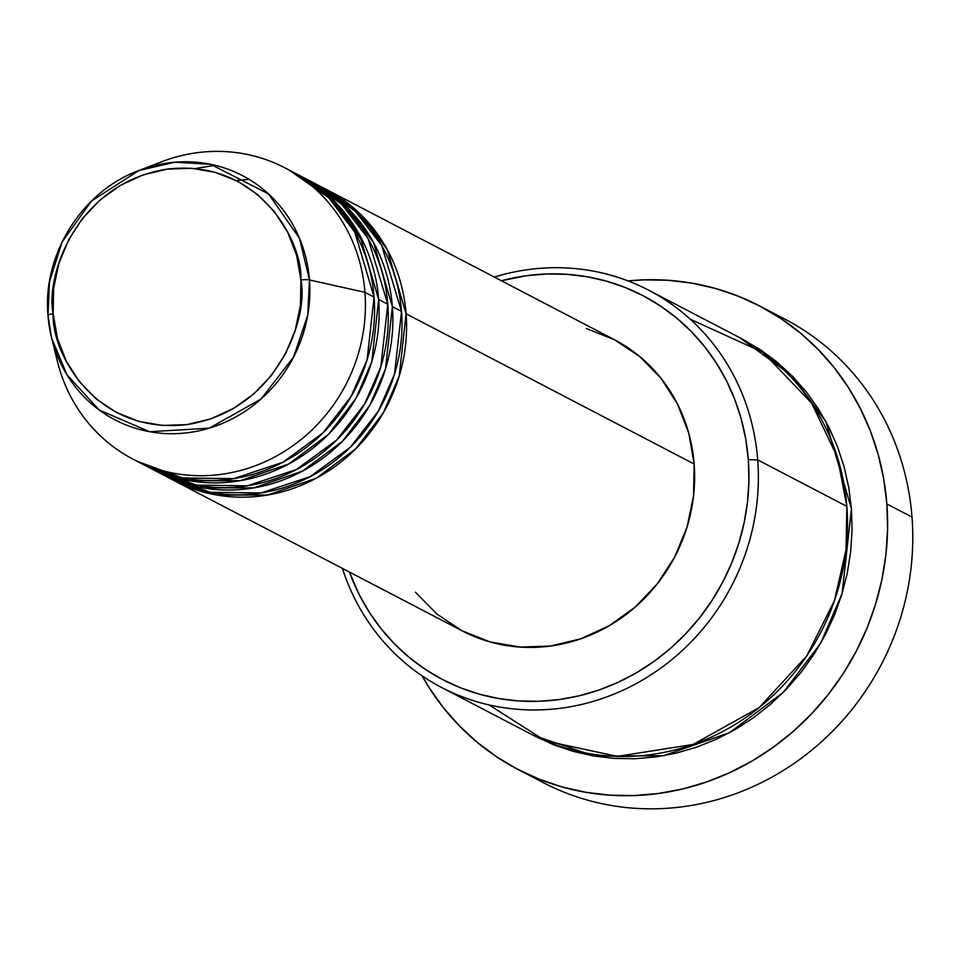 <?xml version="1.0" encoding="UTF-8"?>
<svg xmlns="http://www.w3.org/2000/svg" width="960" height="960" viewBox="0 0 960 960"><rect width="100%" height="100%" fill="white"/><g stroke="black" fill="none" stroke-linecap="round" stroke-linejoin="round"><path stroke-width="1.44" d="M149.88 166.824A164.28 154.176 117.5 0 1 285.012 167.892A164.28 154.176 117.5 0 1 364.944 292.332L309.456 279.948L364.944 292.332A164.28 154.176 -62.5 0 0 161.556 161.808L138.912 170.508A137.748 129.276 117.5 0 1 309.456 279.948A7.464 1.428 175.6 0 0 300.912 279.996C308.772 316.692 278.424 410.388 186.864 424.608C95.04 435.348 51.06 351.768 53.16 313.716L53.616 288.468L58.824 263.544L68.58 239.904L82.488 218.448L100.044 200.004L120.552 185.28L143.232 174.852L167.208 169.104L191.568 168.276L215.364 172.38L237.684 181.272L257.676 194.604L274.572 211.86L287.724 232.392L296.616 255.396L300.912 279.996L300.456 305.244L295.248 330.168L285.504 353.808L271.584 375.276L254.028 393.708L233.52 408.432L210.84 418.872L186.864 424.608L162.516 425.448L138.708 421.344L116.388 412.452L96.396 399.12L79.5 381.852L66.348 361.32L57.456 338.316L53.16 313.716A7.464 1.428 175.6 0 0 48 315.48A7.464 1.428 -4.4 0 1 53.16 313.716C45.3 277.032 75.648 183.324 167.208 169.104C259.032 158.364 303.024 241.956 300.912 279.996A7.464 1.428 -4.4 0 1 309.456 279.948L299.496 238.308L268.488 193.896L210.564 164.292L174.696 162.228L138.912 170.508L91.488 201.06L62.112 241.944L49.464 281.88L48 315.432M326.16 189.36A164.28 154.176 117.5 0 0 323.868 188.184L362.256 216.012L387.264 249.648L406.092 313.788L399.228 376.056L383.436 412.608L355.956 448.608L316.308 478.212L267.768 494.988L217.116 495.084L171.948 479.46A164.28 154.176 117.5 0 0 174.228 480.672A164.28 154.176 117.5 0 0 334.764 466.68A164.28 154.176 117.5 0 0 406.092 313.788L694.14 464.028A164.28 154.176 -62.5 0 0 614.208 339.6L326.16 189.36A164.28 154.176 117.5 0 1 406.092 313.788L694.14 464.028L693.564 495.804L687.012 527.172L674.736 556.932L657.228 583.932L635.148 607.14L609.336 625.668L580.788 638.796L550.62 646.02L519.96 647.076L490.008 641.904L461.916 630.72L436.752 613.944L415.488 592.212M165.12 475.824L210.144 492.276L261.048 492.96L310.152 476.664L350.424 447.18L378.408 411.012L394.5 374.172L401.52 311.412A164.28 154.176 -62.5 0 0 321.588 186.972L312.444 182.208A164.28 154.176 117.5 0 1 392.376 306.636L385.512 368.904L369.72 405.456L342.228 441.456L302.592 471.06L254.04 487.836L203.4 487.932L158.232 472.308A164.28 154.176 117.5 0 0 160.512 473.52A164.28 154.176 117.5 0 0 321.048 459.528A164.28 154.176 117.5 0 0 392.376 306.636L401.52 311.412L392.376 306.636L373.548 242.496L348.54 208.86L310.152 181.032A164.28 154.176 117.5 0 1 312.444 182.208M151.404 468.66L196.428 485.112L247.332 485.808L296.436 469.512L336.708 440.028L364.692 403.86L380.784 367.02L387.804 304.26A164.28 154.176 -62.5 0 0 307.872 179.82L298.728 175.056A164.28 154.176 117.5 0 1 378.66 299.484L371.796 361.752L356.004 398.304L328.512 434.304L288.876 463.908L240.324 480.684L189.684 480.78L144.516 465.144A164.28 154.176 117.5 0 0 146.796 466.356A164.28 154.176 117.5 0 0 307.332 452.364A164.28 154.176 117.5 0 0 378.66 299.484L387.804 304.26L378.66 299.484L359.832 235.344L334.824 201.696L296.436 173.88A164.28 154.176 117.5 0 1 298.728 175.056M137.688 461.508L182.712 477.96L233.616 478.644L282.72 462.36L322.992 432.864L350.976 396.696L367.068 359.856L374.088 297.096A164.28 154.176 -62.5 0 0 294.156 172.668L285.012 167.892M489.096 704.94L545.652 740.988L617.328 756.384L693.06 744.444L759.18 707.58L806.712 655.944L834.384 600.828L846.036 549.876L846.852 506.388L757.692 459.888L748.32 459.66A216.552 203.232 117.5 0 1 587.112 693.732A216.552 203.232 117.5 0 1 349.452 572.064L359.196 594.576L369.264 612.204L381.012 628.632L394.308 643.704L409.032 657.276L425.052 669.204L442.2 679.392L460.32 687.732L479.244 694.14L498.768 698.556L518.724 700.956L538.896 701.292L559.128 699.564L579.192 695.808L598.896 690.036L618.072 682.32L636.528 672.732L654.072 661.356L670.548 648.312L685.788 633.72L699.66 617.712L712.02 600.456L722.748 582.12L731.736 562.872L738.912 542.892L744.204 522.384L747.552 501.552L748.932 480.576L748.32 459.66L745.728 439.02L741.192 418.86L734.736 399.348L726.432 380.688L716.364 363.06L704.628 346.632L691.332 331.56L676.596 318L660.576 306.072L643.428 295.884L625.308 287.544L606.396 281.136L586.86 276.708L566.916 274.32L546.732 273.984L526.512 275.712L501.384 280.752A216.552 203.232 117.5 0 1 748.32 459.66L757.692 459.888A224.016 210.24 -62.5 0 0 494.34 277.08A224.016 210.24 117.5 0 1 648.696 290.208A224.016 210.24 117.5 0 1 757.692 459.888L846.852 506.388A224.016 210.24 -62.5 0 0 737.856 336.708L648.696 290.208M772.068 312.936A261.348 245.28 117.5 0 1 912 517.068A261.348 245.28 -62.5 0 0 784.836 319.104L759.696 305.988A261.348 245.28 117.5 0 1 886.848 503.952L912 517.068L886.848 503.952A261.348 245.28 117.5 0 1 773.376 747.18A261.348 245.28 117.5 0 1 517.968 769.44A261.348 245.28 117.5 0 1 422.04 675.828L429.372 688.056L443.544 707.892L459.6 726.072L477.372 742.452L496.704 756.852L517.404 769.14L539.28 779.208L562.104 786.936L585.672 792.276L609.744 795.168L634.104 795.564L658.512 793.488L682.728 788.952L706.524 781.992L729.66 772.68L751.932 761.1L773.1 747.372L792.984 731.628L811.392 714.012L828.12 694.704L843.036 673.884L855.984 651.744L866.844 628.512L875.508 604.404L881.892 579.66L885.924 554.508L887.592 529.188L886.848 503.952L883.728 479.052L878.244 454.704L870.456 431.16L860.436 408.648L848.292 387.372L834.12 367.548L818.064 349.356L800.292 332.976L780.96 318.576L760.26 306.288L738.396 296.22L715.56 288.492L691.992 283.152L667.92 280.26L643.56 279.864L628.02 280.896A261.348 245.28 117.5 0 1 759.696 305.988M851.424 508.776L842.112 593.508L820.692 643.248L783.396 692.28L729.564 732.672L663.564 755.724L594.612 756.144L532.956 735.132L553.5 744.708L573.06 751.332L593.268 755.916L613.908 758.388L634.788 758.736L655.704 756.948L676.464 753.06L696.852 747.096L716.688 739.116L735.768 729.192L753.924 717.42L770.964 703.932L786.732 688.836L801.084 672.276L813.864 654.432L824.964 635.46L834.276 615.54L841.692 594.876L847.164 573.66L850.632 552.108L852.048 530.4L851.424 508.776L848.748 487.428L844.044 466.56L837.372 446.388L828.78 427.08L818.364 408.852L806.22 391.848L792.468 376.26L777.228 362.232L760.656 349.884L740.136 337.92L792.096 375.888L825.924 421.632L851.424 508.776M138.912 170.508C81.984 191.268 42.288 254.688 48 315.48L51.6 337.908A137.748 129.276 117.5 0 1 48.012 315.54L51.6 337.908L66.876 374.664L99.096 409.932L149.64 431.724L209.22 428.172L260.94 399.108L293.628 357L307.752 315.084L309.456 279.948A137.748 129.276 117.5 0 1 200.076 430.572A137.748 129.276 117.5 0 1 51.6 337.908L57.432 361.452A164.28 154.176 -62.5 0 0 234.492 471.972A164.28 154.176 -62.5 0 0 364.944 292.332L374.088 297.096L364.944 292.332A164.28 154.176 117.5 0 1 293.616 445.212A164.28 154.176 117.5 0 1 133.08 459.204A164.28 154.176 117.5 0 1 54.864 349.008M146.796 466.356L155.94 471.132A164.28 154.176 -62.5 0 0 316.476 457.14A164.28 154.176 -62.5 0 0 387.804 304.26L368.004 238.356L341.508 204.036L300.924 176.424M133.08 459.204L142.224 463.98A164.28 154.176 -62.5 0 0 302.76 449.988A164.28 154.176 -62.5 0 0 374.088 297.096L354.768 232.08L329.028 198.096L289.536 170.364M517.968 769.44L543.12 782.556A261.348 245.28 -62.5 0 0 798.528 760.296A261.348 245.28 -62.5 0 0 912 517.068A261.348 245.28 117.5 0 1 792.42 764.568A261.348 245.28 117.5 0 1 530.748 775.608M441.504 687.444A224.016 210.24 117.5 0 1 342.408 568.38A224.016 210.24 -62.5 0 0 586.968 703.116A224.016 210.24 -62.5 0 0 757.692 459.888A224.016 210.24 117.5 0 1 660.432 668.364A224.016 210.24 117.5 0 1 441.504 687.444L530.664 733.956A224.016 210.24 -62.5 0 0 749.592 714.876A224.016 210.24 -62.5 0 0 846.852 506.388L837.456 457.344L811.68 403.224L763.02 352.344L690.264 319.224M586.476 328.596L614.568 339.78L639.732 356.556L660.996 378.288L677.544 404.124L688.728 433.068L694.14 464.028A164.28 154.176 -62.5 0 1 622.812 616.92A164.28 154.176 -62.5 0 1 462.276 630.912L174.228 480.672M160.512 473.52L169.656 478.284A164.28 154.176 -62.5 0 0 330.192 464.292A164.28 154.176 -62.5 0 0 401.52 311.412L381.72 245.508L355.224 211.2L314.64 183.576M195.036 168.564L215.112 165.312M346.644 219.024L364.14 243.864M248.988 179.292L236.184 180.492"/></g></svg>
